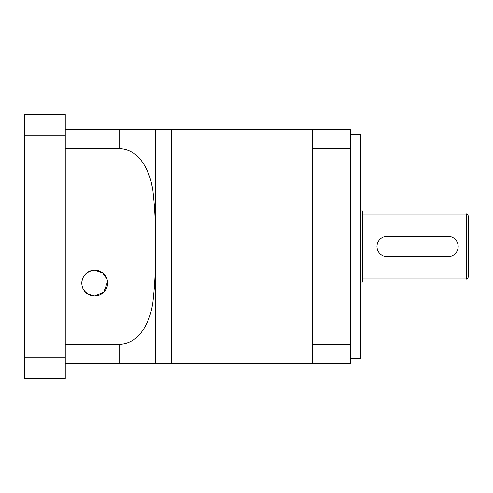 <?xml version="1.0" encoding="UTF-8"?>
<svg xmlns="http://www.w3.org/2000/svg" width="493" height="493" viewBox="0 0 493 493"><rect width="100%" height="100%" fill="white"/><g stroke="black" fill="none" stroke-linecap="round" stroke-linejoin="round"><path stroke-width="0.74" d="M360.722 210.961L362.756 210.961L362.756 282.039L360.722 282.039M350.572 134.811L360.722 134.811L360.722 358.189L350.572 358.189M312.599 129.739L312.599 148.72L350.572 148.72L350.572 129.739L312.599 129.739L312.599 129.228L228.937 129.228L228.937 363.772L312.599 363.772L312.599 363.261L350.572 363.261L350.572 148.72M312.599 148.72L312.599 363.261M312.599 344.28L350.572 344.28M468.35 239.598L468.35 276.961C467.493 278.828 466.816 279.506 466.316 278.989L466.316 214.011C466.816 213.494 467.493 214.172 468.35 216.039L468.35 253.402M387.122 236.344A10.156 10.156 0 0 0 376.972 246.5A10.156 10.156 0 0 0 387.122 256.656L448.045 256.656A10.156 10.156 0 0 0 458.194 246.5A10.156 10.156 0 0 0 448.045 236.344L387.122 236.344M88.302 294.241L94.705 295.948C88.832 294.715 85.634 293.292 85.129 291.683C85.603 293.273 88.802 294.691 94.705 295.948C78.658 296.071 76.581 272.037 94.705 270.158A12.892 12.892 0 0 0 81.813 283.05A12.892 12.892 0 0 0 94.705 295.948L95.463 295.923M85.794 292.367L87.908 294.007M103.653 292.337L104.122 291.868M103.622 292.367L94.705 295.948A12.892 12.892 0 0 0 107.603 283.05A12.892 12.892 0 0 0 94.705 270.158L102.692 272.925L107.067 279.377M171.465 246.5L171.465 363.772L228.937 363.772L228.937 129.228L171.465 129.228L171.465 246.5M155.221 253.531L155.221 363.261L119.688 363.261L171.465 363.261M65.261 135.273L65.261 357.727L24.65 357.727L24.65 114.505L65.261 114.505L65.261 135.273L24.65 135.273M24.65 357.727L24.65 378.495L65.261 378.495L65.261 357.727M65.261 148.72L119.688 148.72L119.688 129.739L155.221 129.739L155.221 239.493M65.261 129.739L171.465 129.739M65.261 363.261L119.688 363.261L119.688 344.28C140.523 343.399 150.143 320.703 152.775 303.029C155.03 284.282 155.85 265.437 155.221 246.5C155.837 227.618 155.036 208.859 152.818 190.224C150.285 172.716 140.634 149.521 119.688 148.72M65.261 344.28L119.688 344.28M146.846 169.845L149.49 176.543M151.382 183.168L151.93 185.578M107.536 281.749L103.776 292.22M100.11 294.759L98.113 295.492M96.375 295.837L94.705 295.948M362.756 278.989L466.316 278.989M362.756 214.011L466.316 214.011"/></g></svg>
